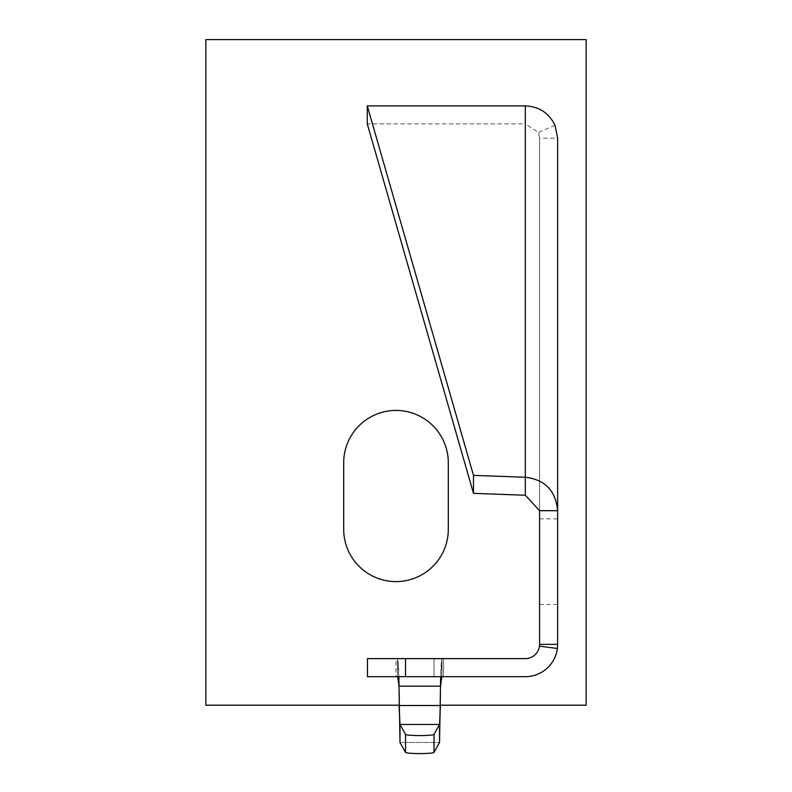 <?xml version="1.0" encoding="UTF-8"?>
<svg xmlns="http://www.w3.org/2000/svg" width="792" height="792" viewBox="0 0 792 792"><rect width="100%" height="100%" fill="white"/><g stroke="black" fill="none" stroke-linecap="round" stroke-linejoin="round"><path stroke-width="0.59" stroke-dasharray="3.96 2.97" d="M205.831 705.207L205.831 39.6L586.169 39.6L586.169 705.207L205.831 705.207M440.461 705.207L399.069 705.207M448.302 462.736L448.302 529.294A52.302 52.302 0 0 1 396 581.595A52.302 52.302 0 0 1 343.698 529.294L343.698 462.736A52.302 52.302 0 0 1 396 410.434A52.302 52.302 0 0 1 448.302 462.736M557.647 561.627L557.647 604.415L557.647 561.627M539.58 561.627L539.58 604.415L539.58 561.627M440.659 676.685L441.986 658.617L441.986 676.685L443.54 676.685L443.54 658.617L441.986 658.617L441.916 676.685L441.986 658.617L441.916 676.685L442.035 658.617L443.54 658.617L395.99 658.617L397.544 658.617L398.871 676.685M397.574 676.685L397.544 658.617C398.346 660.37 398.831 669.557 398.99 686.189L399.99 742.46L399.99 724.462L439.54 724.462L440.461 705.514L399.069 705.514L399.99 724.462L405.524 734.402A14.256 1.247 180 0 0 419.76 735.58A14.256 1.247 180 0 0 434.006 734.402L439.54 724.462L439.54 742.46L440.461 705.514L399.069 705.514L398.99 686.189L399.069 705.514L440.461 705.514L440.54 686.189C440.698 669.557 441.174 660.37 441.986 658.617L397.495 658.617L397.574 676.685L397.544 658.617L441.986 658.617L441.986 676.685L397.544 676.685L397.544 658.617L397.544 676.685L443.54 676.685L395.99 676.685L397.574 676.685L395.99 676.685L395.99 658.617L397.495 658.617L397.574 676.685M525.314 105.9L525.314 123.889L538.412 132.442L539.58 138.164L539.58 644.351A14.266 14.266 0 0 1 525.314 658.617L367.468 658.617L367.468 676.685L525.314 676.685A32.333 32.333 0 0 0 557.647 644.351L557.647 138.164L539.58 138.164L539.58 510.692M405.514 676.685L395.99 676.685L395.99 658.617L443.54 658.617L443.54 676.685L405.514 676.685L405.514 658.617L405.514 676.685M554.994 125.304L538.412 132.442M525.314 495.228L525.314 123.889L367.28 123.879M398.346 678.526L398.99 686.189L440.54 686.189L440.926 680.041M441.193 678.427L441.797 676.784M440.54 686.189L440.461 705.514L440.54 686.189L398.99 686.189L440.54 686.189M439.54 742.46L434.006 752.4A14.256 1.247 180 0 1 419.76 753.578A14.256 1.247 180 0 1 405.524 752.4L399.99 742.46L439.54 742.46L399.99 742.46M397.703 676.754L398.198 677.843M434.006 676.685L434.006 658.617L434.006 676.685M434.006 752.4L434.006 734.402M405.524 752.4L405.524 734.402M539.58 518.839L557.647 518.839M539.58 604.415L557.647 604.415"/><path stroke-width="1.19" d="M399.069 705.207L205.831 705.207L205.831 39.6L586.169 39.6L586.169 705.207L440.461 705.207M343.698 462.736A52.302 52.302 0 0 1 396 410.434A52.302 52.302 0 0 1 448.302 462.736L448.302 529.294A52.302 52.302 0 0 1 396 581.595A52.302 52.302 0 0 1 343.698 529.294L343.698 462.736M405.504 658.617L525.314 658.617A14.266 14.266 0 0 0 539.461 646.163L557.39 648.46A32.333 32.333 0 0 1 525.314 676.685L367.468 676.685L367.468 658.617L405.504 658.617L405.504 676.685M367.28 105.9L473.487 475.388L473.487 493.367L367.28 123.879L367.28 105.9L525.314 105.9C539.075 106.504 548.965 112.969 554.994 125.304L557.647 138.164L557.647 644.351L539.58 644.351L539.58 510.692L557.647 510.692C555.727 490.723 544.955 479.576 525.314 477.249L525.314 495.228L539.58 510.692M539.461 646.163L539.58 644.351M557.39 648.46L557.647 644.351M473.487 493.367L525.314 495.228M473.487 475.388L525.314 477.249L525.314 105.9M398.871 676.685L399.99 742.46L399.99 724.462L439.54 724.462L440.461 705.514L399.069 705.514L399.99 724.462L405.524 734.402A14.256 1.247 180 0 0 419.76 735.58A14.256 1.247 180 0 0 434.006 734.402L439.54 724.462L439.54 742.46L440.659 676.685M397.703 676.754L398.99 686.189L440.54 686.189L441.797 676.784M439.54 742.46L434.006 752.4A14.256 1.247 180 0 1 419.76 753.578A14.256 1.247 180 0 1 405.524 752.4L399.99 742.46M440.926 680.041L441.193 678.427M398.198 677.843L398.346 678.526M434.006 752.4L434.006 734.402M405.524 752.4L405.524 734.402"/></g></svg>
